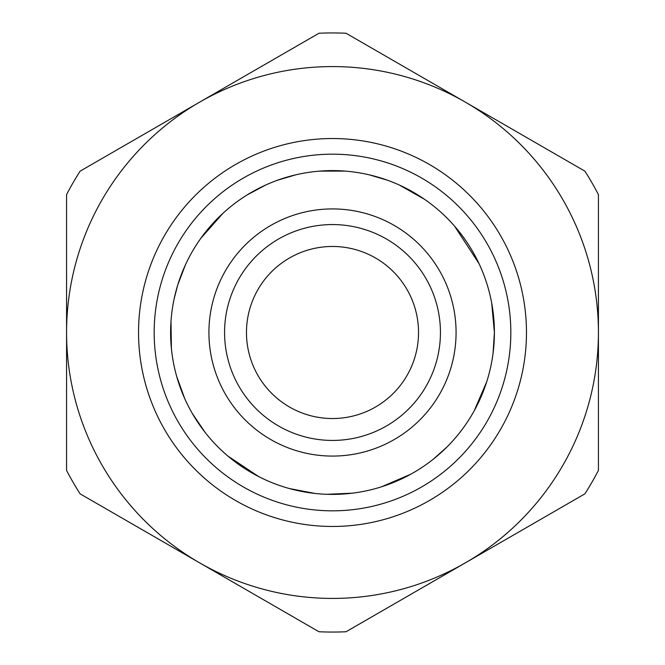 <?xml version="1.0" encoding="UTF-8"?>
<svg xmlns="http://www.w3.org/2000/svg" width="665" height="665" viewBox="0 0 665 665"><rect width="100%" height="100%" fill="white"/><g stroke="black" fill="none" stroke-linecap="round" stroke-linejoin="round"><path stroke-width="1" d="M526.472 332.5A193.972 193.972 -90 0 0 235.518 164.521A193.972 193.972 -90 0 0 235.518 500.479A193.972 193.972 -90 0 0 526.472 332.5M456.074 332.5A123.574 123.574 -90 0 0 270.713 225.477A123.574 123.574 -90 0 0 270.713 439.523A123.574 123.574 -90 0 0 456.074 332.5M418.534 332.5A86.034 86.034 90 0 1 289.483 407.005A86.034 86.034 90 0 1 289.483 257.995A86.034 86.034 90 0 1 418.534 332.5M346.033 631.75L584.892 493.846A299.558 299.558 90 0 0 598.425 470.404L598.425 194.596A299.558 299.558 90 0 0 584.892 171.154L346.033 33.25A299.558 299.558 90 0 0 318.967 33.25L80.108 171.154A299.558 299.558 90 0 0 66.575 194.596L66.575 470.404A299.558 299.558 90 0 0 80.108 493.846L318.967 631.75A299.558 299.558 90 0 0 346.033 631.75M465.458 102.202A265.925 265.925 90 0 1 465.458 562.798A265.925 265.925 90 0 1 66.575 332.5A265.925 265.925 90 0 1 465.458 102.202M491.684 302.982L494.403 332.5A161.903 161.903 90 0 1 251.553 472.707A161.903 161.903 90 0 1 251.553 192.293A161.903 161.903 90 0 1 494.403 332.5L493.081 353.148M510.828 332.5A178.328 178.328 90 0 1 243.34 486.938A178.328 178.328 90 0 1 243.34 178.062A178.328 178.328 90 0 1 510.828 332.5M440.438 332.5A107.938 107.938 90 0 1 278.535 425.974A107.938 107.938 90 0 1 278.535 239.026A107.938 107.938 90 0 1 440.438 332.5M486.73 381.752L474.195 410.82M446.98 446.98L433.381 459.133M410.82 474.195L381.502 486.805M352.35 493.181L326.665 494.295M315.027 493.455L289.275 488.526M258.793 476.647L227.929 456.099M205.169 432.491L192.143 413.206M184.845 398.909L176.674 376.423M171.404 348.651L170.988 321.328M174.08 299.117L177.746 284.928L185.452 264.761M200.722 238.444L222.966 213.274M246.948 195.044L265.767 184.995M277.38 180.273L295.859 174.804M319.724 171.105L345.276 171.105M369.142 174.804L387.62 180.273M399.233 184.995L424.569 199.325M454.594 226.175L479.033 263.648"/></g></svg>
